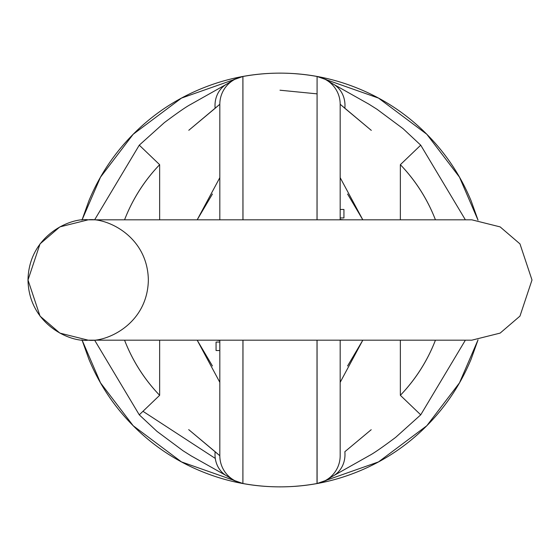 <?xml version="1.0" encoding="UTF-8"?>
<svg xmlns="http://www.w3.org/2000/svg" width="560" height="560" viewBox="0 0 560 560"><rect width="100%" height="100%" fill="white"/><g stroke="black" fill="none" stroke-linecap="round" stroke-linejoin="round"><path stroke-width="0.84" d="M478.037 220.143L471.121 200.837C460.621 175.49 445.676 153.118 426.279 133.721C406.882 114.324 384.51 99.379 359.163 88.879C333.823 78.386 307.433 73.136 280 73.136C252.567 73.136 226.177 78.386 200.837 88.879C175.49 99.379 153.118 114.324 133.721 133.721C114.324 153.118 99.379 175.49 88.879 200.837L81.963 220.143L100.534 177.121L133.175 134.274L181.482 98.098L242.893 76.489C267.631 72.016 292.369 72.016 317.107 76.489L378.518 98.098L426.825 134.274L459.466 177.121L478.016 220.143M242.935 340.179L242.914 483.511L181.482 461.902L133.175 425.726L100.534 382.879L81.984 339.857L88.879 359.163C99.379 384.51 114.324 406.882 133.721 426.279C153.118 445.676 175.49 460.621 200.837 471.121C226.177 481.614 252.567 486.864 280 486.864C307.433 486.864 333.823 481.614 359.163 471.121C384.51 460.621 406.882 445.676 426.279 426.279C445.676 406.882 460.621 384.51 471.121 359.163L478.037 339.857L459.466 382.879L426.825 425.726L378.518 461.902L317.107 483.511L317.065 340.179M300.454 485.849L294.588 486.353M294.588 73.647L300.461 74.151M242.921 76.489L242.935 219.821M317.079 483.511L317.016 483.483A28.21 28.203 -0 0 0 340.179 455.735L340.179 340.179L340.179 455.735A28.21 28.203 180 0 1 317.016 483.483L317.016 340.179M317.065 219.821L317.086 76.489L317.016 219.821M317.016 93.856L280 90.209M142.961 411.306L215.285 458.416M400.358 340.179L400.358 395.318C415.226 379.806 426.664 362.075 434.672 342.139L435.442 340.179A166.684 166.684 0 0 1 400.358 395.318L420.721 414.834L400.358 395.318L400.358 340.179M435.442 219.821L434.672 217.861C426.664 197.925 415.226 180.194 400.358 164.682L400.358 219.821L400.358 164.682A166.684 166.684 0 0 1 435.442 219.821M371.154 130.249L344.855 108.29A28.21 25.235 -57 0 0 334.432 84.777A28.21 25.235 123 0 1 344.855 108.29L340.179 104.265A28.21 28.203 180 0 0 317.016 76.517A28.21 28.203 0 0 1 340.179 104.265L340.179 219.821L340.179 104.265L371.301 130.382M340.179 177.667L362.817 219.821L347.578 194.026M347.578 365.974L362.817 340.179L340.179 382.333M371.119 429.786L344.855 451.71A28.21 25.235 57 0 1 334.425 475.223A28.21 25.235 -123 0 0 344.855 451.71L371.203 429.709M317.114 76.489C331.772 81.382 321.839 77.616 334.194 84.623L368.865 104.139L376.964 109.242L403.046 128.646L420.728 145.166L400.358 164.682L420.721 145.166L465.374 219.821M28 280C28.819 235.459 70.574 217.399 88.179 219.821C105.784 217.399 147.539 235.459 148.358 280C147.539 324.541 105.784 342.601 88.179 340.179C70.574 342.601 28.819 324.541 28 280L40.033 316.106L59.857 333.102L88.179 340.179L59.857 333.102L40.033 316.106L28 280L40.033 243.894L59.857 226.898L88.179 219.821L471.821 219.821L500.143 226.898L519.967 243.894L532 280L519.967 243.894L500.143 226.898L471.821 219.821M471.814 340.179L88.186 340.179M471.821 340.179L500.143 333.102L519.967 316.106L532 280M219.821 382.333L197.183 340.179L212.422 365.974M159.642 395.318L159.642 340.179L159.642 395.318L139.279 414.834L159.642 395.318A166.684 166.684 0 0 1 124.558 340.179L125.328 342.139C133.336 362.075 144.774 379.806 159.642 395.318M188.846 429.751L215.145 451.71A28.21 25.235 123 0 0 225.568 475.223A28.21 25.235 -57 0 1 215.145 451.71L219.821 455.735A28.21 28.203 -0 0 0 242.984 483.483A28.21 28.203 180 0 1 219.821 455.735L219.821 340.179L219.821 455.735L188.699 429.618M159.642 219.821L159.642 164.682C144.774 180.194 133.336 197.925 125.328 217.861L124.558 219.821A166.684 166.684 0 0 1 159.642 164.682L139.279 145.166L159.642 164.682L159.642 219.821M212.422 194.026L197.183 219.821L219.821 177.667M188.881 130.214L219.821 104.265L219.821 219.821L219.821 104.265A28.21 28.203 0 0 1 242.984 76.517A28.21 28.203 180 0 0 219.821 104.265L215.145 108.29A28.21 25.235 -123 0 1 225.575 84.777A28.21 25.235 57 0 0 215.145 108.29L188.797 130.291M94.626 340.179L139.272 414.834L156.954 431.354L183.036 450.758L191.135 455.861L225.806 475.377C238.161 482.384 228.228 478.618 242.886 483.511L242.984 340.179M242.984 219.821L242.886 76.489C228.473 81.263 238 77.693 225.806 84.623L190.568 104.482C186.284 106.715 177.548 112.763 164.346 122.626L139.272 145.166L94.626 219.821M343.938 217.938L340.179 217.938L343.938 217.938L343.938 209.475L340.179 209.475M340.179 219.471L343.938 219.821M216.062 342.062L219.821 342.062L216.062 342.062L216.062 350.525L219.821 350.525M219.821 340.529L216.062 340.179M242.893 483.511C267.631 487.984 292.369 487.984 317.107 483.511C331.527 478.737 322 482.307 334.194 475.377L369.432 455.518C373.716 453.285 382.452 447.237 395.654 437.374L420.728 414.834L465.374 340.179"/></g></svg>
